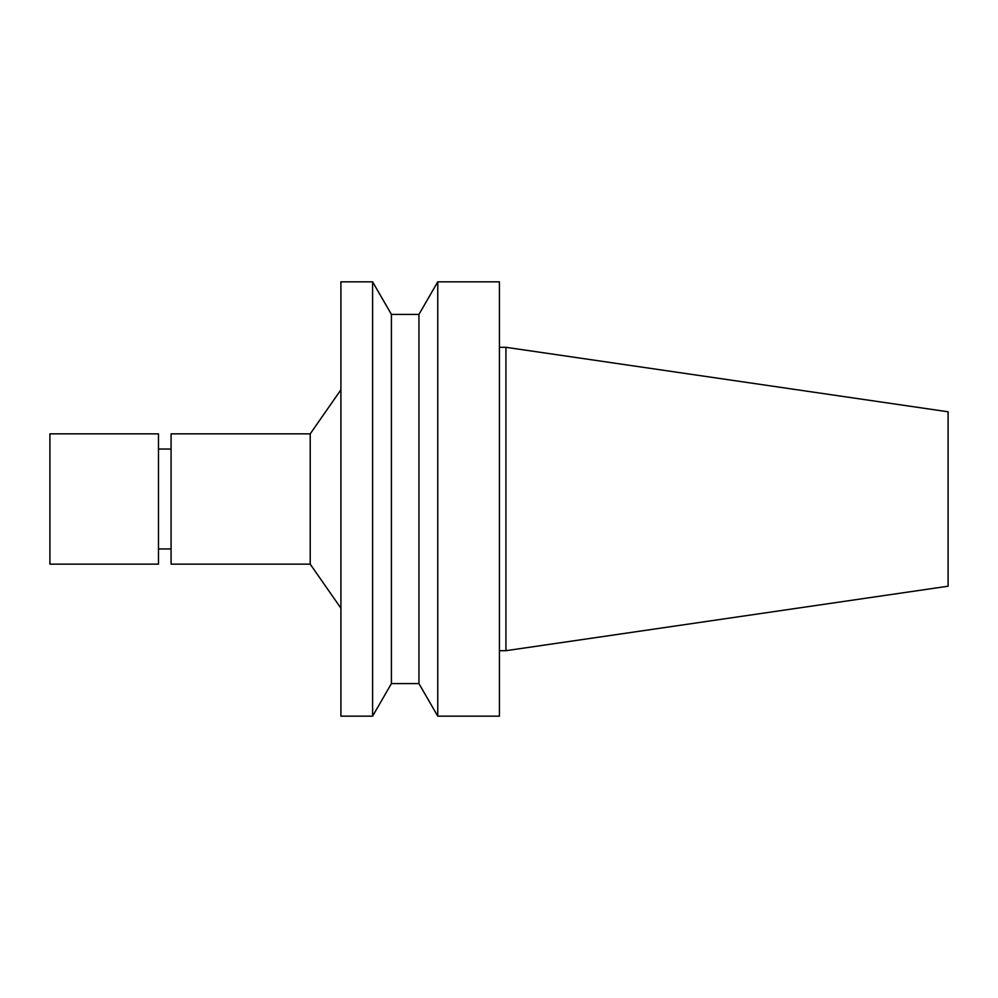 <?xml version="1.0" encoding="UTF-8"?>
<svg xmlns="http://www.w3.org/2000/svg" width="998" height="998" viewBox="0 0 998 998"><rect width="100%" height="100%" fill="white"/><g stroke="black" fill="none" stroke-linecap="round" stroke-linejoin="round"><path stroke-width="1.5" d="M158.482 548.95L171.082 548.95M310.216 564.144L310.216 433.856L171.082 433.856L171.082 564.144L310.216 564.144L340.904 608.206M340.904 281.835L340.904 716.165L372.603 716.165L372.603 281.835L340.904 281.835M372.603 281.835L391.416 314.407L391.416 683.593L372.603 716.165M391.416 314.407L418.948 314.407L418.948 683.593L437.76 716.165L499.437 716.165L499.437 281.835L437.76 281.835L437.76 716.165M391.416 683.593L418.948 683.593M499.437 347.304L505.949 347.304L505.949 650.696L499.437 650.696M505.949 347.304L948.1 411.787L948.1 586.213L505.949 650.696M49.9 564.144L49.9 433.856L158.482 433.856L158.482 564.144L49.9 564.144M158.482 449.05L171.082 449.05M310.216 433.856L340.904 389.794M418.948 314.407L437.76 281.835"/></g></svg>
